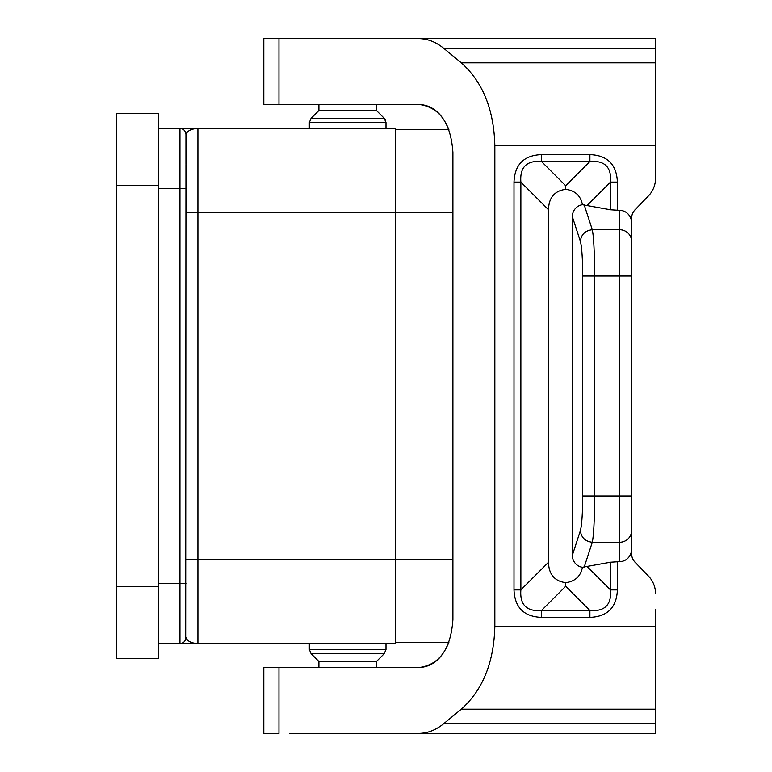 <?xml version="1.0" encoding="UTF-8"?>
<svg xmlns="http://www.w3.org/2000/svg" width="772" height="772" viewBox="0 0 772 772"><rect width="100%" height="100%" fill="white"/><g stroke="black" fill="none" stroke-linecap="round" stroke-linejoin="round"><path stroke-width="1.16" d="M180.619 643.52L395.582 643.558L395.582 559.7L452.903 559.7M158.395 128.441L395.582 128.441L395.582 559.7L197.921 559.7L197.921 643.558C191.379 643.25 187.384 641.252 185.946 637.566C185.56 641.175 183.572 643.173 179.953 643.558L158.395 643.558M376.418 104.49L376.418 110.473L318.913 110.473L318.913 104.49M309.331 643.558L309.331 649.464L386 649.464L386 643.558M185.685 132.678L185.946 134.434C185.56 130.825 183.572 128.827 179.953 128.441L179.953 583.661L158.395 583.661M185.685 639.322L185.946 188.339L158.395 188.339M185.946 188.339L185.946 164.986M318.913 667.51L318.913 661.527L376.418 661.527L376.418 667.51M311.087 653.691L309.331 649.464L311.087 653.691L318.913 661.527L311.087 653.691L384.244 653.691L386 649.464L384.244 653.691L376.418 661.527L384.244 653.691M386 128.441L386 122.536L309.331 122.536L309.331 128.441M185.946 164.378L185.946 134.434C187.384 130.748 191.379 128.75 197.921 128.441L197.921 212.3L452.903 212.3M376.418 110.473L384.244 118.309L311.087 118.309L309.331 122.536L311.087 118.309L318.913 110.473M395.582 642.362L448.87 642.362C442.24 658.429 432.407 666.815 419.35 667.51L263.812 667.51L263.812 733.4L278.972 733.4L278.972 667.51M395.582 129.638L448.87 129.638L395.582 129.638M158.395 586.652L158.395 113.474L116.466 113.474L116.466 658.526L158.395 658.526L158.395 586.652L116.466 586.652M655.534 609.755L655.534 733.4L289.568 733.4M418.443 733.4C427.418 733.332 435.813 730.119 443.611 723.769L461.289 709.198C482.77 690.023 493.955 662.357 494.842 626.198L494.842 145.802C493.955 109.643 482.77 81.977 461.289 62.802L443.611 48.231C435.813 41.881 427.418 38.668 418.443 38.6L263.812 38.6L263.812 104.49L419.35 104.49C432.407 105.185 442.24 113.571 448.87 129.638M655.534 162.245L655.534 178.293A24.8 23.961 -90 0 1 648.519 195.837L635.086 209.743A12.4 11.976 -90 0 0 631.573 218.515L631.573 276.019L631.573 218.515A12.4 11.976 -90 0 1 635.086 209.743L648.519 195.837M655.534 593.707A24.8 23.961 90 0 0 648.519 576.163L635.086 562.257A12.4 11.976 90 0 1 631.573 553.485L631.573 276.019L619.598 276.019L619.598 210.36L610.517 209.781L582.397 204.715A80.992 35.937 -45 0 0 565.693 189.381L565.693 185.695L541.481 161.483C526.591 160.344 519.72 167.215 520.868 182.095L513.998 182.095L513.998 589.904L520.868 589.904L520.868 182.095L548.564 209.801A80.992 35.937 -135 0 1 565.693 189.381M496.213 733.4L516.574 733.4M591.12 733.4L582.464 733.4M419.35 667.51C439.693 664.615 450.877 648.644 452.903 619.598L452.903 152.402C450.877 123.356 439.693 107.385 419.35 104.49M648.519 576.163L635.086 562.257A12.4 11.976 90 0 1 631.573 553.485L631.573 495.981L619.598 495.981L619.598 276.019L594.633 276.019C594.537 252.56 593.764 237.129 592.307 229.738L619.598 229.738A11.976 11.57 180 0 1 631.573 241.308M631.573 222.77A12.4 11.976 -90 0 0 619.598 210.36M418.443 38.6L655.534 38.6L655.534 178.293M631.573 549.23A12.4 11.976 90 0 1 619.598 561.64L610.517 562.219L582.397 567.285A80.992 35.937 45 0 1 565.693 582.619L565.693 586.305L541.481 610.517C526.591 611.656 519.72 604.785 520.868 589.904L548.564 562.199L548.564 209.801M589.904 617.388L589.904 610.517C604.785 611.656 611.656 604.785 610.517 589.904L617.388 589.904C616.645 607.487 607.487 616.654 589.904 617.388L541.481 617.388L541.481 610.517L589.904 610.517L565.693 586.305M548.564 562.199A80.992 35.937 135 0 0 565.693 582.619M582.706 495.981C582.609 513.573 581.827 525.143 580.37 530.692C581.248 537.553 585.224 541.413 592.307 542.262C593.764 534.871 594.537 519.44 594.633 495.981L582.706 495.981L582.706 276.019C582.609 258.427 581.827 246.857 580.37 241.308C581.248 234.447 585.224 230.587 592.307 229.738L584.192 204.879M580.37 241.308L572.341 216.71L572.341 555.29A12.448 11.976 108.1 0 0 582.397 567.285M589.904 154.612L589.904 161.483L541.481 161.483L541.481 154.612L589.904 154.612C607.487 155.346 616.645 164.513 617.388 182.095L610.517 182.095C611.656 167.215 604.785 160.344 589.904 161.483L565.693 185.695M572.341 216.71A12.448 11.976 -108.1 0 1 582.397 204.715M289.568 38.6L278.972 38.6L278.972 104.49M185.946 559.7L197.921 559.7L197.921 212.3L185.946 212.3M179.953 643.558L179.953 583.661L185.946 583.661M158.395 185.348L116.466 185.348M541.481 154.612C523.889 155.355 514.731 164.513 513.998 182.095M617.388 182.095L617.388 210.36M494.842 145.802L655.534 145.802M494.842 626.198L655.534 626.198M617.388 589.904L617.388 561.64M541.481 617.388C523.889 616.645 514.731 607.487 513.998 589.904M587.202 566.59L610.517 589.904L610.517 562.219M631.573 530.692A11.976 11.57 180 0 1 619.598 542.262L619.598 495.981L594.633 495.981L594.633 276.019L582.706 276.019M580.37 530.692L572.341 555.29M610.517 209.781L610.517 182.095L587.202 205.41M584.192 567.121L592.307 542.262L619.598 542.262L619.598 561.64M461.289 62.802L655.534 62.802M443.611 48.231L655.534 48.231M461.289 709.198L655.534 709.198M443.611 723.769L655.534 723.769M386 122.536L384.244 118.309L385.247 119.641"/></g></svg>
